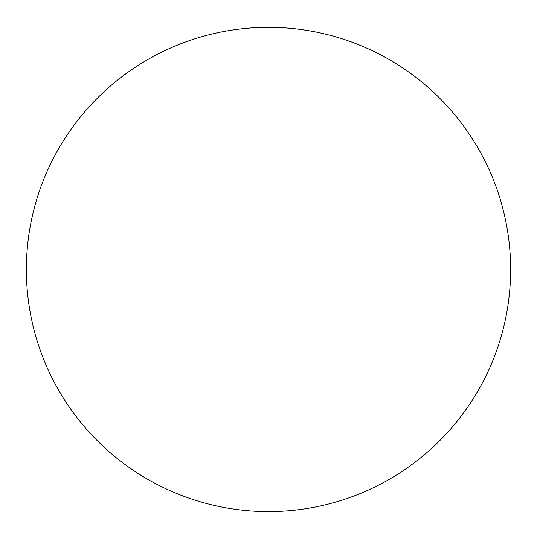 <?xml version="1.0" encoding="UTF-8"?>
<svg xmlns="http://www.w3.org/2000/svg" width="537" height="537" viewBox="0 0 537 537"><rect width="100%" height="100%" fill="white"/><g stroke="black" fill="none" stroke-linecap="round" stroke-linejoin="round"><path stroke-width="0.81" d="M268.5 27.327A242.127 242.127 0 0 1 478.192 390.52A242.127 242.127 0 0 1 58.808 390.52A242.127 242.127 0 0 1 268.5 27.327"/></g></svg>
